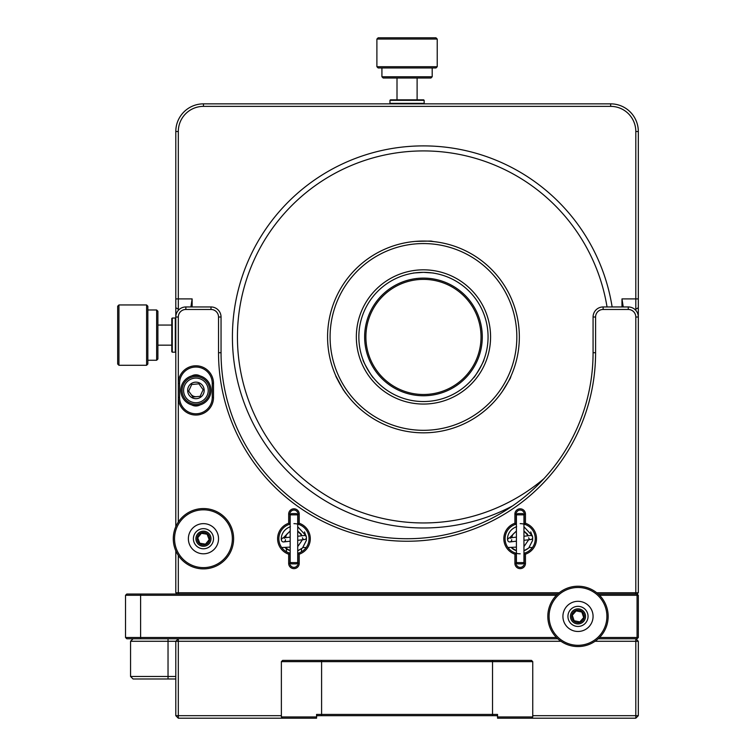 <?xml version="1.0" encoding="UTF-8"?>
<svg xmlns="http://www.w3.org/2000/svg" width="756" height="756" viewBox="0 0 756 756"><rect width="100%" height="100%" fill="white"/><g stroke="black" fill="none" stroke-linecap="round" stroke-linejoin="round"><path stroke-width="1.13" d="M281.374 661.642L282.631 660.385L531.487 660.385L532.744 661.642L532.744 716.943L531.487 718.2L497.552 718.2L497.552 714.429L492.525 714.429L492.525 661.642L281.374 661.642L281.374 716.943L316.566 716.943L316.566 718.2L282.631 718.2L281.374 716.943M316.566 716.943L316.566 714.429L492.525 714.429L492.525 715.686L316.566 715.686M497.552 715.686L492.525 715.686M497.552 716.943L532.744 716.943M532.744 661.642L492.525 661.642L492.525 660.385M216.66 531.44A15.082 15.082 0 0 1 210.735 551.927A15.082 15.082 0 0 1 190.247 546.002A15.082 15.082 0 0 1 196.173 525.514A15.082 15.082 0 0 1 216.66 531.44M194.642 543.573A10.055 10.055 0 0 0 208.306 547.524A10.055 10.055 0 0 0 212.256 533.868A10.055 10.055 0 0 0 198.601 529.918A10.055 10.055 0 0 0 194.642 543.573M228.766 524.768A28.908 28.908 0 0 0 189.491 513.409A28.908 28.908 0 0 0 178.132 552.674A28.908 28.908 0 0 0 217.407 564.033A28.908 28.908 0 0 0 228.766 524.768M177.036 553.288A30.164 30.164 0 0 1 188.887 512.303A30.164 30.164 0 0 1 229.871 524.163A30.164 30.164 0 0 1 218.011 565.138A30.164 30.164 0 0 1 177.036 553.288M588.168 605.263A15.082 15.082 0 0 1 589.132 626.563A15.082 15.082 0 0 1 567.822 627.527A15.082 15.082 0 0 1 566.858 606.227A15.082 15.082 0 0 1 588.168 605.263M571.215 623.823A10.055 10.055 0 0 0 585.418 623.18A10.055 10.055 0 0 0 584.775 608.967A10.055 10.055 0 0 0 570.572 609.61A10.055 10.055 0 0 0 571.215 623.823M597.486 595.048A28.908 28.908 0 0 0 556.652 596.9A28.908 28.908 0 0 0 558.495 637.743A28.908 28.908 0 0 0 599.338 635.89A28.908 28.908 0 0 0 597.486 595.048M557.644 638.669A30.164 30.164 0 0 1 555.717 596.049A30.164 30.164 0 0 1 598.336 594.121A30.164 30.164 0 0 1 600.264 636.741A30.164 30.164 0 0 1 557.644 638.669M156.643 309.979L157.9 311.236L157.9 358.996L156.643 360.253L156.643 309.979L147.845 309.979M146.588 304.951L147.845 306.208L147.845 364.023L146.588 365.28L146.588 304.951L118.938 304.951L118.938 365.28L117.681 364.023L117.681 306.208L118.938 304.951M432.196 76.762L430.939 78.019L383.179 78.019L381.922 76.762L432.196 76.762L432.196 67.964M437.223 66.708L435.966 67.964L378.151 67.964L376.894 66.708L437.223 66.708L437.223 39.057L376.894 39.057L378.151 37.8L435.966 37.8L437.223 39.057M415.592 241.372L430.996 241.051L433.717 241.599M343.281 389.841L335.768 375.723C334.795 375.222 345.983 394.604 346.021 393.489L343.281 389.841M511.15 375.723L510.272 378.35L502.286 391.532M198.053 375.486A15.082 15.082 0 0 1 210.839 392.562A15.082 15.082 0 0 0 188.641 377.197M204.158 403.033A15.082 15.082 0 0 0 208.533 382.158A15.082 15.082 0 0 0 187.658 377.792A15.082 15.082 0 0 0 183.283 398.667A15.082 15.082 0 0 0 210.244 395.104A15.082 15.082 0 0 1 191.221 404.743A15.082 15.082 0 0 1 181.572 385.721A15.082 15.082 0 0 1 200.595 376.082A15.082 15.082 0 0 1 210.244 395.104M187.658 377.792A15.082 15.082 0 0 0 181.572 385.721M193.763 405.339A15.082 15.082 0 0 1 180.977 388.263A15.082 15.082 0 0 0 203.175 403.628M290.172 514.845L291.429 513.589L296.456 513.589L297.713 514.845L290.172 514.845L290.172 562.606L297.713 562.606L296.456 563.863L291.429 563.863L290.172 562.606M516.405 514.845L517.662 513.589L522.689 513.589L523.946 514.845L516.405 514.845L516.405 562.606L523.946 562.606L522.689 563.863L517.662 563.863L516.405 562.606M197.798 537.979L199.773 543.214L205.509 544.15L209.185 539.652L207.125 534.227L201.398 533.292L197.722 537.79L199.773 543.214L205.509 544.15L209.185 539.652L207.125 534.227L201.398 533.292L197.722 537.79M207.427 533.859A6.284 6.284 0 0 0 198.582 534.747A6.284 6.284 0 0 0 199.471 543.583A6.284 6.284 0 0 0 208.316 542.695A6.284 6.284 0 0 0 207.427 533.859M198.677 544.556A7.541 7.541 0 0 0 209.289 543.498A7.541 7.541 0 0 0 208.221 532.885A7.541 7.541 0 0 0 197.609 533.953A7.541 7.541 0 0 0 198.677 544.556M423.445 272.34C410.035 273.247 410.045 273.247 423.454 272.34C436.883 273.247 436.883 273.247 423.445 272.34M473.473 377.83C473.955 378.832 484.993 359.705 483.878 359.809C484.993 359.705 473.946 378.841 473.473 377.83M363.041 359.809C361.926 359.714 372.973 378.85 373.445 377.83C372.973 378.841 361.926 359.705 363.041 359.809M285.456 539.699A2.013 2.013 0 0 1 283.689 541.929A2.013 2.013 0 0 1 282.007 538.537A2.013 2.013 0 0 1 284.549 538.244M302.438 537.743A2.013 2.013 0 0 0 304.659 539.51A2.013 2.013 0 0 0 306.426 537.28A2.013 2.013 0 0 0 304.205 535.513L297.713 536.259M511.689 539.699A2.013 2.013 0 0 1 509.922 541.929A2.013 2.013 0 0 1 508.24 538.537A2.013 2.013 0 0 1 510.782 538.244M528.671 537.743A2.013 2.013 0 0 0 530.892 539.51A2.013 2.013 0 0 0 532.659 537.28A2.013 2.013 0 0 0 530.438 535.513L523.946 536.259M286.571 551.88L289.822 553.231M358.854 336.94A64.6 64.6 0 0 0 423.454 401.54A64.6 64.6 0 0 0 488.064 336.94A64.6 64.6 0 0 0 423.454 272.34A64.6 64.6 0 0 0 358.854 336.94M514.959 552.872L513.891 552.428M512.455 505.981A191.041 191.041 0 0 1 232.413 336.94A191.041 191.041 0 0 1 408.42 146.484A191.041 191.041 0 0 1 612.133 306.955M413.201 241.599L413.957 241.523M327.575 336.94A95.889 95.889 0 0 1 423.454 241.051A95.889 95.889 0 0 1 519.344 336.94A95.889 95.889 0 0 1 423.454 432.829A95.889 95.889 0 0 1 327.575 336.94M607.04 306.955A186.014 186.014 0 0 0 408.42 151.531A186.014 186.014 0 0 0 345.397 505.783A186.014 186.014 0 0 0 543.961 478.642M490.578 336.94A67.114 67.114 0 0 1 423.454 404.054A67.114 67.114 0 0 1 356.341 336.94A67.114 67.114 0 0 1 423.454 269.826A67.114 67.114 0 0 1 490.578 336.94M516.83 336.94A93.375 93.375 0 0 0 423.454 243.564A93.375 93.375 0 0 0 330.089 336.94A93.375 93.375 0 0 0 423.454 430.315A93.375 93.375 0 0 0 516.83 336.94M520.175 553.808A15.082 15.082 0 0 1 516.159 553.26L516.159 563.352A4.026 4.026 0 0 0 520.175 567.378A4.026 4.026 0 0 0 524.201 563.352L524.201 553.26A15.082 15.082 0 0 0 524.201 524.182L524.201 514.089A4.026 4.026 0 0 0 520.175 510.064A4.026 4.026 0 0 0 516.159 514.089L516.159 524.182A15.082 15.082 0 0 0 516.159 553.26L514.902 554.186A16.339 16.339 0 0 1 514.902 523.256L516.159 524.182A15.082 15.082 0 0 1 516.405 524.116M514.902 523.256L514.902 514.089A5.283 5.283 0 0 1 520.175 508.807A5.283 5.283 0 0 1 525.458 514.089L525.458 523.256A16.339 16.339 0 0 1 525.458 554.186L524.201 553.26A15.082 15.082 0 0 1 523.946 553.326L526.337 552.485M290.172 553.326A15.082 15.082 0 0 1 289.926 553.26L289.926 563.352A4.026 4.026 0 0 0 293.942 567.378A4.026 4.026 0 0 0 297.968 563.352L297.968 553.26A15.082 15.082 0 0 0 297.968 524.182L297.968 514.089A4.026 4.026 0 0 0 293.942 510.064A4.026 4.026 0 0 0 289.926 514.089L289.926 524.182A15.082 15.082 0 0 0 289.926 553.26L288.669 554.186A16.339 16.339 0 0 1 288.669 523.256L289.926 524.182A15.082 15.082 0 0 1 290.172 524.116M288.669 523.256L288.669 514.089A5.283 5.283 0 0 1 293.942 508.807A5.283 5.283 0 0 1 299.225 514.089L299.225 523.256A16.339 16.339 0 0 1 299.225 554.186L297.968 553.26A15.082 15.082 0 0 1 297.713 553.326L299.612 552.702M525.458 523.256L524.201 524.182A15.082 15.082 0 0 0 520.175 523.643M299.225 523.256L297.968 524.182A15.082 15.082 0 0 0 293.942 523.643M480.939 340.049A57.56 57.56 0 0 0 426.564 279.455A57.56 57.56 0 0 0 365.98 333.831A57.56 57.56 0 0 0 420.345 394.415A57.56 57.56 0 0 0 480.939 340.049M364.723 333.765A58.817 58.817 0 0 1 426.639 278.199A58.817 58.817 0 0 1 482.196 340.115A58.817 58.817 0 0 1 420.279 395.671A58.817 58.817 0 0 1 364.723 333.765M198.922 383.812L191.703 384.502L188.688 391.107L192.893 397.013L200.123 396.324L203.137 389.718L198.922 383.812L203.137 389.718L200.123 396.324L192.893 397.013L188.688 391.107L191.703 384.502L198.715 383.831M202.636 385.617A8.259 8.259 0 0 0 191.117 383.689A8.259 8.259 0 0 0 189.18 395.208A8.259 8.259 0 0 0 200.709 397.146A8.259 8.259 0 0 0 202.636 385.617M207.172 382.394A13.825 13.825 0 0 1 203.931 401.672A13.825 13.825 0 0 1 184.653 398.44A13.825 13.825 0 0 1 187.885 379.153A13.825 13.825 0 0 1 207.172 382.394A13.825 13.825 0 0 1 203.931 401.672A13.825 13.825 0 0 1 184.653 398.44M304.479 531.893L306.416 537.204M306.426 537.28L306.388 540.37L302.75 547.524L306.199 547.524M302.202 548.194L297.873 550.661M281.695 547.524L290.143 547.117M297.713 546.635L302.438 539.765M301.965 535.768L301.115 534.057L297.713 531.033L301.965 535.768M530.712 531.893L532.649 537.204M532.659 537.28L532.621 540.37L528.983 547.524L532.432 547.524M528.435 548.194L524.106 550.661M507.928 547.524L516.376 547.117M523.946 546.635L528.671 539.765M528.198 535.768L527.348 534.057L523.946 531.033L528.198 535.768M175.798 351.701L175.297 352.201L175.297 318.021L172.283 318.021L172.283 352.201L171.782 351.701L171.782 318.522L172.283 318.021M390.474 103.856L389.964 103.345L424.154 103.345L424.154 100.331L389.964 100.331L390.474 99.83L423.653 99.83L424.154 100.331M579.975 621.744L583.679 617.548L581.837 612.048L576.148 610.886L572.301 615.242L574.144 620.742L579.833 621.904L583.679 617.548L581.837 612.048L576.148 610.886L572.301 615.242L574.144 620.742L579.833 621.904M571.838 615.138A6.284 6.284 0 0 0 576.743 622.557A6.284 6.284 0 0 0 584.152 617.643A6.284 6.284 0 0 0 579.247 610.234A6.284 6.284 0 0 0 571.838 615.138M585.38 617.898A7.541 7.541 0 0 0 579.493 609.005A7.541 7.541 0 0 0 570.6 614.893A7.541 7.541 0 0 0 576.488 623.785A7.541 7.541 0 0 0 585.38 617.898M598.223 594.027L637.062 594.027L637.062 595.284L599.536 595.284M556.454 595.284L125.524 595.284L125.524 637.506L125.524 595.284L126.781 594.027L178.832 594.027L178.312 592.77L559.242 592.77M599.536 637.506L637.062 637.506L637.062 638.763L598.223 638.763M557.758 638.763L126.781 638.763L125.524 637.506L556.454 637.506M638.319 595.284L638.319 637.506L637.062 637.506L637.062 595.284L638.319 595.284L637.062 594.027L638.319 592.77L635.805 592.77L635.805 317.01A7.541 7.541 0 0 0 628.264 309.469L603.127 309.469A7.541 7.541 0 0 0 595.586 317.01L595.586 352.712A188.528 188.528 0 0 1 407.059 541.239A188.528 188.528 0 0 1 218.531 352.712L218.531 317.01A7.541 7.541 0 0 0 210.99 309.469L185.853 309.469A7.541 7.541 0 0 0 178.312 317.01L178.312 522.046M557.758 594.027L178.832 594.027M125.524 595.284L126.781 594.027M333.916 638.763L339.444 638.763M474.683 638.763L480.211 638.763M615.45 638.763L620.978 638.763M638.319 637.506L637.062 638.763M126.781 638.763L125.524 637.506M193.149 638.763L198.677 638.763M282.631 718.2L178.312 718.2L175.798 715.686L175.798 641.277L130.552 641.277L133.065 638.763M560.943 641.277L175.798 641.277L178.312 638.763L178.312 715.686L175.798 715.686M532.744 715.686L635.805 715.686L635.805 638.763L638.319 641.277L638.319 715.686L635.805 718.2L531.487 718.2M595.038 641.277L638.319 641.277M178.312 718.2L178.312 715.686L281.374 715.686M635.805 718.2L635.805 715.686L638.319 715.686M319.079 715.686A20.11 20.11 0 0 0 316.566 715.847M497.552 715.847A20.11 20.11 0 0 0 495.038 715.686M175.798 678.982L133.065 678.982L130.552 676.469L175.798 676.469M179.569 397.448A16.339 16.339 0 0 0 195.908 413.787A16.339 16.339 0 0 0 212.247 397.448L212.247 383.377A16.339 16.339 0 0 0 195.908 367.038A16.339 16.339 0 0 0 179.569 383.377L179.569 397.448L178.312 397.448A17.596 17.596 0 0 0 195.908 415.044A17.596 17.596 0 0 0 213.504 397.448L212.247 397.448M179.569 383.377L178.312 383.377A17.596 17.596 0 0 1 195.908 365.781A17.596 17.596 0 0 1 213.504 383.377L213.504 397.448M299.225 554.186L299.225 563.352A5.283 5.283 0 0 1 293.942 568.635A5.283 5.283 0 0 1 288.669 563.352L288.669 554.186M525.458 554.186L525.458 563.352A5.283 5.283 0 0 1 520.175 568.635A5.283 5.283 0 0 1 514.902 563.352L514.902 554.186M177.055 594.027L175.798 592.77L178.312 592.77L178.312 555.395M635.286 594.027L635.805 592.77L596.739 592.77M175.798 526.667L175.798 317.01A10.055 10.055 0 0 1 185.853 306.955L210.99 306.955A10.055 10.055 0 0 1 221.045 317.01L221.045 352.712A186.014 186.014 0 0 0 407.059 538.726A186.014 186.014 0 0 0 593.073 352.712L593.073 317.01A10.055 10.055 0 0 1 603.127 306.955L628.264 306.955A10.055 10.055 0 0 1 638.319 317.01L638.319 592.77M175.798 592.77L175.798 550.774M200.094 375.921A8.543 8.543 0 0 0 191.722 375.921M191.722 404.904A8.543 8.543 0 0 0 200.094 404.904M502.579 391.098L500.897 393.489M178.312 317.01L175.798 317.01L175.798 131.506A27.651 27.651 0 0 1 203.449 103.856L610.668 103.856A27.651 27.651 0 0 1 638.319 131.506L638.319 317.01L635.805 317.01M621.98 306.955L621.98 298.904L623.237 306.955M190.881 306.955L192.137 298.904L192.137 306.955M635.805 310.366L635.805 131.506A25.137 25.137 0 0 0 610.668 106.369L203.449 106.369A25.137 25.137 0 0 0 178.312 131.506L178.312 310.366M524.655 553.127L525.836 552.702M195.908 384.133A6.284 6.284 0 0 0 195.313 384.161M190.796 394.056A6.284 6.284 0 0 0 195.908 396.702M321.593 660.385L321.593 715.686M185.881 397.561A12.313 12.313 0 0 0 203.062 400.444A12.313 12.313 0 0 0 205.944 383.264A12.313 12.313 0 0 0 188.764 380.381A12.313 12.313 0 0 0 185.881 397.561M290.172 537.129L283.226 537.932L290.172 531.033L286.505 534.52L285.466 537.677M516.405 537.129L509.459 537.932L516.405 531.033L512.748 534.52L511.699 537.677M140.607 594.027L140.607 638.763M168.03 678.982L168.03 638.763M213.504 383.377L212.247 383.377M299.225 514.089L297.968 514.089M297.968 563.352L299.225 563.352M288.669 514.089L289.926 514.089M289.926 563.352L288.669 563.352M525.458 514.089L524.201 514.089M524.201 563.352L525.458 563.352M514.902 514.089L516.159 514.089M516.159 563.352L514.902 563.352M628.264 306.955L628.264 309.469M603.127 306.955L603.127 309.469M593.073 317.01L595.586 317.01M593.073 352.712L595.586 352.712M221.045 352.712L218.531 352.712M221.045 317.01L218.531 317.01M210.99 306.955L210.99 309.469M185.853 306.955L185.853 309.469M638.319 307.786L635.021 309.563M179.096 309.563L175.798 307.786M638.319 298.904L621.98 298.904M192.137 298.904L175.798 298.904M638.319 131.506L635.805 131.506M178.312 131.506L175.798 131.506M610.668 103.856L610.668 106.369M203.449 106.369L203.449 103.856M156.643 360.253L147.845 360.253M146.588 365.28L118.938 365.28M381.922 76.762L381.922 67.964M376.894 66.708L376.894 39.057M297.713 514.845L297.713 562.606M523.946 514.845L523.946 562.606M286.401 551.785L286.401 548.78M306.199 535.947L297.713 526.734M290.172 550.708L285.069 547.618M532.432 535.947L523.946 526.734M516.405 550.708L511.302 547.618M175.798 318.522L175.297 318.021M423.653 103.856L424.154 103.345M417.114 78.019L417.114 99.83M157.9 325.061L171.782 325.061M130.552 676.469L130.552 641.277M157.9 345.171L171.782 345.171M397.004 78.019L397.004 99.83M389.964 103.345L389.964 100.331M175.297 352.201L172.283 352.201M515.176 550.255L515.781 550.491M525.42 550.141L526.299 549.697M509.922 541.929L516.405 541.183M523.946 540.313L530.892 539.51M516.641 526.667C507.182 530.268 507.059 539.141 507.748 540.379M511.916 548.194L514.241 549.801M527.197 549.149L528.642 548.015M512.266 548.487L515.034 550.188M525.165 550.255L524.135 550.652M527.518 548.922L528.35 548.27M512.785 548.884L514.42 549.895M527.754 548.752L528.482 548.157M513.154 549.149L514.458 549.914M513.475 549.357L514.505 549.933M528.085 548.487L528.803 547.864M528.189 548.402L528.964 547.703M513.929 549.621L514.656 550.009M528.312 548.308L529.115 547.561M514.099 549.725L514.76 550.066M524.031 550.689L524.957 550.349M514.269 549.81L514.893 550.122M528.576 548.072L529.153 547.524M524.39 550.566L525.382 550.16M514.609 549.99L515.195 550.255M524.475 550.538L525.609 550.056M514.789 550.075L515.375 550.34M524.796 550.415L525.836 549.943M525.061 550.302L526.063 549.829M283.689 541.929L290.172 541.183M297.713 540.313L304.659 539.51M290.408 526.667C280.949 530.268 280.826 539.141 281.515 540.379M285.683 548.194L288.008 549.801M300.964 549.149L302.409 548.015M286.033 548.487L286.921 549.149M298.932 550.255L297.902 550.652M301.285 548.922L302.116 548.27M286.552 548.884L288.187 549.895M301.483 551.785L301.483 548.78L302.249 548.157M287.242 549.357L288.272 549.933M301.861 548.478L302.561 547.873M301.946 548.412L302.731 547.703M287.696 549.621L288.423 550.009M302.069 548.308L302.882 547.561M287.866 549.725L288.527 550.066M297.788 550.689L298.724 550.349M288.036 549.81L288.66 550.122"/></g></svg>
